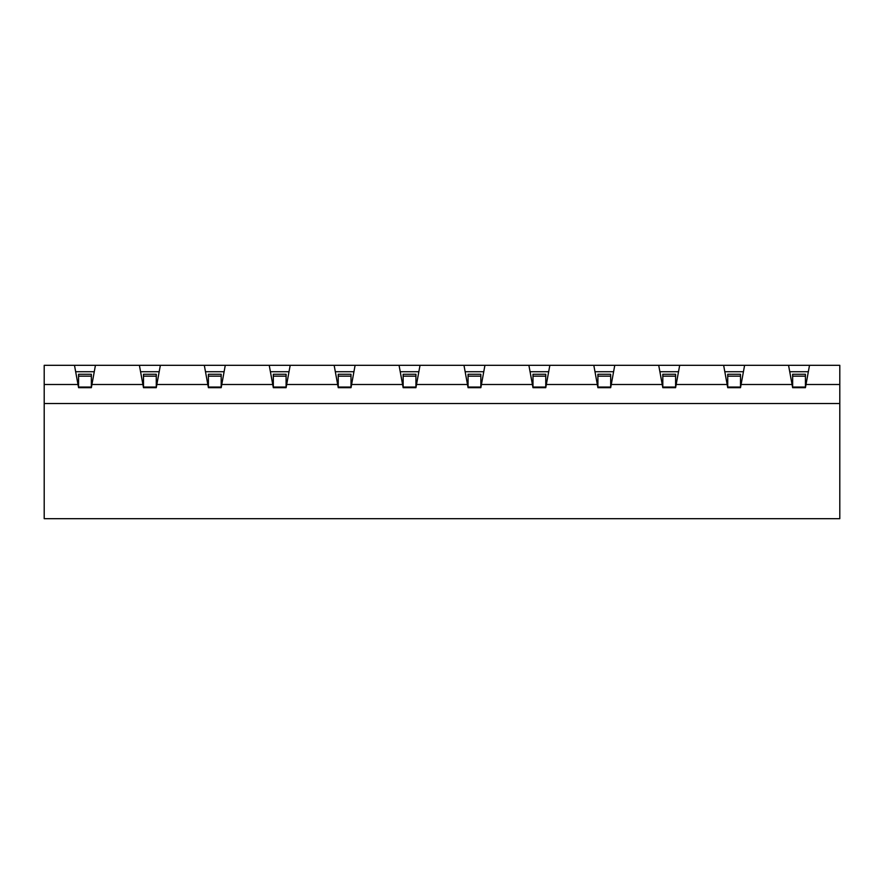 <?xml version="1.0" encoding="UTF-8"?>
<svg xmlns="http://www.w3.org/2000/svg" width="884" height="884" viewBox="0 0 884 884"><rect width="100%" height="100%" fill="white"/><g stroke="black" fill="none" stroke-linecap="round" stroke-linejoin="round"><path stroke-width="1.33" d="M743.433 371.722L724.814 371.722M678.514 371.722L659.895 371.722M613.595 371.722L594.976 371.722M548.688 371.722L530.068 371.722M483.769 371.722L465.15 371.722M418.85 371.722L400.231 371.722M353.932 371.722L335.312 371.722M289.024 371.722L270.405 371.722M224.105 371.722L205.486 371.722M334.152 365.324L290.184 365.324L286.681 384.496L337.655 384.496L334.152 365.324L399.06 365.324L402.574 384.496L351.6 384.496L355.103 365.324M269.233 365.324L225.276 365.324L221.773 384.496L272.736 384.496L269.233 365.324L290.184 365.324M463.978 365.324L420.022 365.324L416.519 384.496L467.481 384.496L463.978 365.324L528.897 365.324L532.4 384.496L481.426 384.496L484.94 365.324M593.816 365.324L549.848 365.324L546.345 384.496L597.319 384.496L593.816 365.324L658.724 365.324L662.226 384.496L611.264 384.496L614.767 365.324M723.642 365.324L679.686 365.324L676.183 384.496L727.145 384.496L723.642 365.324L809.512 365.324L806.009 384.496L839.8 384.496L839.8 403.535L44.2 403.535L44.2 365.324L95.439 365.324L91.936 384.496L142.91 384.496L143.495 387.689L156.269 387.689L160.358 365.324L204.315 365.324L207.817 384.496L156.855 384.496M792.65 387.048L792.65 374.275L805.423 374.275L805.423 387.048L792.65 387.048L792.65 387.689L792.064 384.496L741.09 384.496L744.604 365.324M792.064 384.496L788.561 365.324M286.096 387.048L273.322 387.048L273.322 374.275L286.096 374.275L286.096 387.689L286.681 384.496M286.096 387.689L273.322 387.689L272.736 384.496M221.188 387.048L208.403 387.048L208.403 374.275L221.188 374.275L221.188 387.689L221.773 384.496M221.188 387.689L208.403 387.689L207.817 384.496M78.577 387.048L78.577 374.275L91.35 374.275L91.35 387.048L78.577 387.048L78.577 387.689L91.35 387.689L91.936 384.496M78.577 387.689L77.991 384.496L44.2 384.496M792.65 387.689L805.423 387.689L806.009 384.496M740.505 387.048L727.731 387.048L727.731 374.275L740.505 374.275L740.505 387.689L741.09 384.496M740.505 387.689L727.731 387.689L727.145 384.496M675.597 387.048L662.812 387.048L662.812 374.275L675.597 374.275L675.597 387.689L676.183 384.496M675.597 387.689L662.812 387.689L662.226 384.496M610.678 387.048L597.904 387.048L597.904 374.275L610.678 374.275L610.678 387.689L611.264 384.496M610.678 387.689L597.904 387.689L597.319 384.496M545.76 387.048L532.986 387.048L532.986 374.275L545.76 374.275L545.76 387.689L546.345 384.496M545.76 387.689L532.986 387.689L532.4 384.496M480.852 387.048L468.067 387.048L468.067 374.275L480.852 374.275L480.852 387.689L481.426 384.496M480.852 387.689L468.067 387.689L467.481 384.496M415.933 387.048L403.148 387.048L403.148 374.275L415.933 374.275L415.933 387.689L416.519 384.496M415.933 387.689L403.148 387.689L402.574 384.496M351.014 387.048L338.24 387.048L338.24 374.275L351.014 374.275L351.014 387.689L351.6 384.496M351.014 387.689L338.24 387.689L337.655 384.496M159.186 371.722L140.567 371.722M142.91 384.496L139.396 365.324L95.439 365.324M77.991 384.496L74.488 365.324M839.8 403.535L839.8 518.676L44.2 518.676L44.2 403.535M839.8 384.496L839.8 365.324L809.512 365.324M139.396 365.324L160.358 365.324M204.315 365.324L225.276 365.324M399.06 365.324L420.022 365.324M528.897 365.324L549.848 365.324M658.724 365.324L679.686 365.324M94.279 371.722L75.648 371.722M808.352 371.722L789.721 371.722M91.35 387.048L91.35 387.689M805.423 387.048L805.423 387.689M156.269 387.048L143.495 387.048L143.495 374.275L156.269 374.275L156.269 387.689M143.495 387.048L143.495 387.689M208.403 387.048L208.403 387.689M221.188 374.275L208.403 374.275M273.322 387.048L273.322 387.689M338.24 387.048L338.24 387.689M351.014 374.275L338.24 374.275M403.148 387.048L403.148 387.689M468.067 387.048L468.067 387.689M532.986 387.048L532.986 387.689M597.904 387.048L597.904 387.689M662.812 387.048L662.812 387.689M727.731 387.048L727.731 387.689M805.423 376.164L792.65 376.164M91.35 376.164L78.577 376.164M156.269 376.164L143.495 376.164M221.188 376.164L208.403 376.164M286.096 376.164L273.322 376.164M351.014 376.164L338.24 376.164M415.933 376.164L403.148 376.164M480.852 376.164L468.067 376.164M545.76 376.164L532.986 376.164M610.678 376.164L597.904 376.164M675.597 376.164L662.812 376.164M740.505 376.164L727.731 376.164"/></g></svg>

